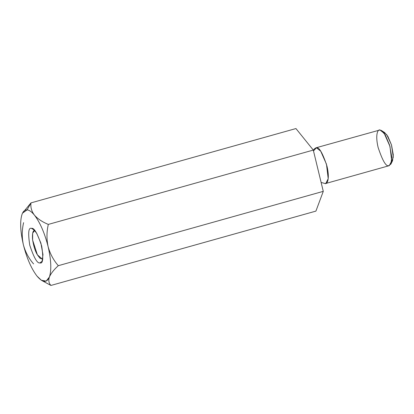 <?xml version="1.0" encoding="UTF-8"?>
<svg xmlns="http://www.w3.org/2000/svg" width="414" height="414" viewBox="0 0 414 414"><rect width="100%" height="100%" fill="white"/><g stroke="black" fill="none" stroke-linecap="round" stroke-linejoin="round"><path stroke-width="0.62" d="M22.056 214.245L22.532 213.132L27.081 209.888L30.967 202.891L22.579 213.029L30.967 202.891L295.943 128.557L30.967 202.891C30.419 207.207 31.567 211.28 34.419 215.12C37.721 218.882 42.352 221.976 48.319 224.409C46.611 231.809 46.534 239.178 48.086 246.516C50.063 253.756 53.468 260.147 58.307 265.684L323.277 191.351L313.294 150.075L48.319 224.409L313.294 150.075L295.943 128.557L313.294 150.075L323.277 191.351L58.307 265.684C53.856 269.721 50.891 273.504 49.395 277.028C48.303 280.48 48.821 283.285 50.938 285.443L315.913 211.109L323.277 191.351L315.913 211.109L50.938 285.443L41.99 280.625M37.037 276.148L37.032 276.143C31.35 268.707 26.796 258.243 23.37 244.752C21.813 237.413 21.89 230.044 23.598 222.649C21.89 230.044 21.813 237.413 23.37 244.752C20.276 231.281 19.836 221.112 22.061 214.235C19.836 221.112 20.276 231.281 23.37 244.752C25.347 251.991 28.752 258.383 33.586 263.925C28.752 258.383 25.347 251.991 23.37 244.752C26.796 258.243 31.35 268.707 37.037 276.148C42.683 282.762 46.808 283.057 49.395 277.028L46.161 281.096L41.364 280.257L37.037 276.148M316.575 163.649L318.718 172.493L316.575 163.649M321.124 182.434L325.114 183.537C327.091 184.385 330.082 179.329 326.967 166.107C322.641 153.087 319.142 146.986 316.462 147.793L313.491 150.898L316.462 147.793L314.795 148.497L313.305 150.122M325.782 183.474L389.279 165.657L391.701 160.911L389.967 146.375L384.213 133.36L379.959 129.98L315.794 147.855L316.462 147.793L320.715 151.172L326.47 164.187L328.204 178.724L325.782 183.474L325.114 183.537L326.392 183.179L325.114 183.537M383.354 132.082L386.754 134.685L391.453 144.802L393.295 157.072L391.556 161.895M390.883 164.104L392.529 160.746L393.3 154.96L391.489 144.916L387.814 136.273L384.622 132.552L381.47 130.539L385.274 134.974L389.641 145.262L391.799 157.216L390.883 164.104L388.606 165.724C385.931 166.531 382.432 160.425 378.106 147.41C374.991 134.188 377.982 129.132 379.959 129.98L381.47 130.539M30.967 202.891L27.081 209.888C29.29 210.074 31.738 211.818 34.419 215.12C31.567 211.28 30.419 207.207 30.967 202.891M41.364 280.257L50.938 285.443C48.821 283.285 48.303 280.48 49.395 277.028C50.891 273.504 53.856 269.721 58.307 265.684C53.468 260.147 50.063 253.756 48.086 246.516C51.181 259.982 51.615 270.156 49.395 277.028C51.615 270.156 51.181 259.982 48.086 246.516C46.534 239.178 46.611 231.809 48.319 224.409C42.352 221.976 37.721 218.882 34.419 215.12C40.101 222.556 44.66 233.025 48.086 246.516C44.66 233.025 40.101 222.556 34.419 215.12C31.738 211.818 29.29 210.074 27.081 209.888C24.881 209.763 23.21 211.212 22.061 214.235M34.74 230.479L32.659 233.134L32.623 240.099L37.374 254.801L42.451 259.216L42.766 259.086L40.023 258.3L37.374 254.801C35.138 251.107 33.513 245.854 32.499 239.038C32.225 232.953 33.042 230.101 34.947 230.484M34.481 230.194L31.552 228.383C28.499 227.198 27.898 232.808 29.761 245.207C33.938 257.772 37.317 263.661 39.899 262.885L42.099 261.317L42.984 254.672L40.898 243.132L36.68 233.201L33.006 228.921L31.552 228.383L34.481 230.194M31.552 228.383C34.134 227.602 37.514 233.496 41.69 246.056C43.553 258.455 42.958 264.065 39.899 262.885C37.317 263.661 33.938 257.772 29.761 245.207C27.898 232.808 28.499 227.198 31.552 228.383"/></g></svg>
